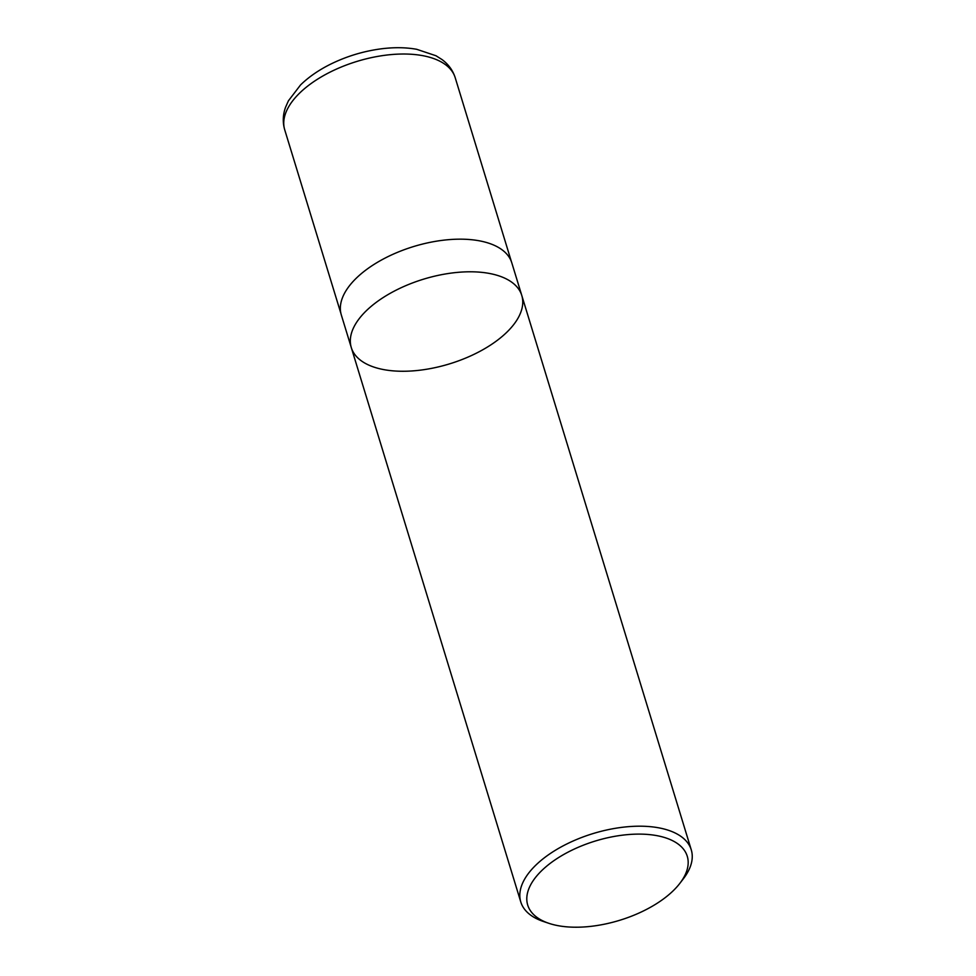 <?xml version="1.0" encoding="UTF-8"?>
<svg xmlns="http://www.w3.org/2000/svg" width="976" height="976" viewBox="0 0 976 976"><rect width="100%" height="100%" fill="white"/><g stroke="black" fill="none" stroke-linecap="round" stroke-linejoin="round"><path stroke-width="1.46" d="M672.891 891.064A83.436 41.468 -17 0 1 549.024 923.369A83.436 41.468 -17 0 1 545.401 867.249A83.436 41.468 -17 0 1 651.443 834.822A83.436 41.468 -17 0 1 679.833 883.378A83.436 41.468 -17 0 1 672.891 891.064M549.024 923.369L543.583 921.551A89.133 44.298 -17 0 1 520.794 901.995A89.133 44.298 -17 0 1 536.166 864.821A89.133 44.298 -17 0 1 626.324 826.855A89.133 44.298 -17 0 1 691.276 849.876A89.133 44.298 -17 0 1 683.334 878.827L679.833 883.378M366.659 310.417A89.133 44.298 163 0 0 351.299 347.59A89.133 44.298 -17 0 1 366.659 310.417A89.133 44.298 -17 0 1 456.829 272.45A89.133 44.298 -17 0 1 521.782 295.46A89.133 44.298 163 0 0 456.829 272.45A89.133 44.298 163 0 0 366.659 310.417M356.691 277.806A89.133 44.298 -17 0 1 446.862 239.828A89.133 44.298 -17 0 1 511.802 262.849L521.782 295.46A89.133 44.298 -17 0 1 449.485 363.889A89.133 44.298 -17 0 1 351.299 347.59L341.319 314.967A89.133 44.298 -17 0 1 356.691 277.806M284.724 129.82A89.133 44.298 -17 0 1 357.009 61.39A89.133 44.298 -17 0 1 455.206 77.702C452.864 70.394 448.484 64.367 442.067 59.597L435.991 55.754L416.703 49.3C405.906 47.36 394.145 47.202 381.433 48.8C363.45 51.155 346.321 56.364 330.047 64.44C318.371 70.309 308.538 77.153 300.547 84.949L288.42 100.809L285.517 107.36C282.833 114.936 282.564 122.427 284.724 129.82L340.978 313.686M691.276 849.876L521.782 295.46M520.794 901.995L351.299 347.59M511.387 261.592L455.206 77.702"/></g></svg>
